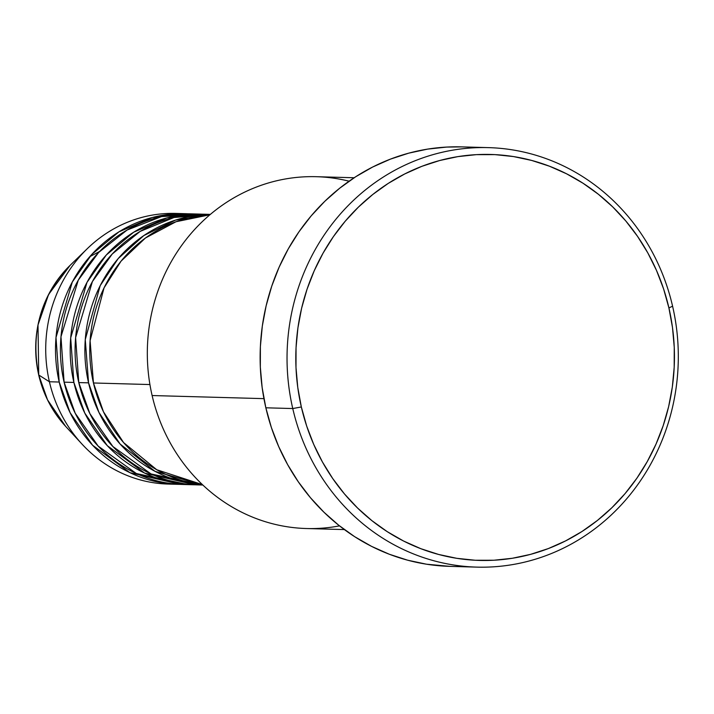 <?xml version="1.0" encoding="UTF-8"?>
<svg xmlns="http://www.w3.org/2000/svg" width="714" height="714" viewBox="0 0 714 714"><rect width="100%" height="100%" fill="white"/><g stroke="black" fill="none" stroke-linecap="round" stroke-linejoin="round"><path stroke-width="1.07" d="M99.612 251.453L89.768 256.674M38.708 374.868A6.765 0.66 -13 0 0 38.69 374.939A6.765 0.66 -13 0 0 38.734 374.993L38.003 324.959L48.57 294.543L70.061 265.394A111.322 103.789 91.6 0 0 38.734 374.993L49.409 381.758A135.374 126.208 -88.4 0 1 87.501 248.481A135.374 126.208 -88.4 0 1 180.588 213.665M93.454 382.981L103.494 411.844L123.584 442.573L156.741 469.741L202.401 484.601A135.374 126.208 91.6 0 1 93.454 382.981L149.931 384.551L93.454 382.981A135.374 126.208 91.6 0 1 209.889 214.789L176.046 221.724L145.469 237.985L121.059 261.146L104.048 287.867L90.098 340.64L93.454 382.981M210.362 214.387L205.061 214.236A135.374 126.208 91.6 0 0 78.772 382.579L88.563 382.847A135.374 126.208 -88.4 0 0 202.749 484.931L155.009 471.338L120.077 444.001L98.978 412.496L88.563 382.847A135.374 126.208 -88.4 0 1 210.264 214.477L175.59 220.082L143.835 235.566L118.194 258.575L100.201 285.627L85.269 339.569L88.563 382.847L78.772 382.579L89.893 413.647L112.857 446.5L151.065 473.953L202.437 484.913M200.161 214.102L190.379 213.834A135.374 126.208 91.6 0 0 64.09 382.168L73.881 382.436A135.374 126.208 -88.4 0 0 192.646 484.744A135.374 126.208 -88.4 0 0 195.092 484.788L144.647 473.096L107.287 445.652L84.814 413.147L73.881 382.436A135.374 126.208 -88.4 0 1 200.161 214.102A135.374 126.208 -88.4 0 1 202.606 214.2L166.96 217.913L133.652 232.237L106.35 254.952L86.992 282.396L70.686 337.901L73.881 382.436L64.09 382.168L75.211 413.236L98.175 446.098L136.383 473.543L187.755 484.503M177.964 484.333A135.374 126.208 -88.4 0 0 180.419 484.378L129.966 472.695L92.606 445.25L70.133 412.737L59.2 382.035A135.374 126.208 -88.4 0 1 185.479 213.691A135.374 126.208 -88.4 0 1 187.934 213.789L152.278 217.511L118.97 231.827L91.669 254.541L72.31 281.985L56.004 337.49L59.2 382.035L49.409 381.758L59.2 382.035A135.374 126.208 -88.4 0 0 177.964 484.333L168.183 484.065A135.374 126.208 91.6 0 1 49.409 381.758L38.734 374.993A111.322 103.789 91.6 0 0 65.59 426.312L47.561 399.902L38.734 374.993A6.765 0.66 167 0 1 38.69 374.939C30.345 332.403 40.796 295.891 70.061 265.394L87.501 248.481M354.153 177.75L316.293 176.697A175.983 164.077 91.6 0 0 152.118 395.538A175.983 164.077 -88.4 0 1 349.092 181.186M292.758 408.551L301.335 406.962A203.062 189.317 -88.4 0 1 439.663 160.525A203.062 189.317 -88.4 0 1 668.911 307.921L672.588 306.199A209.827 195.627 91.6 0 0 435.701 153.894A209.827 195.627 91.6 0 0 292.758 408.551A209.827 195.627 -88.4 0 1 488.501 147.628A209.827 195.627 -88.4 0 1 672.588 306.199A209.827 195.627 -88.4 0 1 476.854 567.121A209.827 195.627 -88.4 0 1 292.758 408.551L265.849 407.801L292.758 408.551A209.827 195.627 91.6 0 0 529.654 560.856A209.827 195.627 91.6 0 0 672.588 306.199L668.911 307.921L663.574 288.858L656.514 270.454L647.803 252.89L637.522 236.334L625.776 220.938L612.683 206.864L598.35 194.235L582.936 183.186L566.577 173.805L549.432 166.201L531.662 160.436L513.455 156.562L494.972 154.626L476.39 154.643L457.897 156.616L439.663 160.525L421.867 166.326L404.677 173.975L388.264 183.382L372.788 194.467L358.392 207.122L345.219 221.224L333.384 236.637L323.023 253.22L314.214 270.802L307.056 289.215L301.603 308.287L297.925 327.842L296.051 347.673L295.998 367.594L297.765 387.425L301.335 406.962L306.672 426.026L313.732 444.429L322.442 461.994L332.724 478.55L344.469 493.945L357.562 508.02L371.896 520.649L387.309 531.698L403.669 541.078L420.814 548.682L438.583 554.448L456.79 558.321L475.274 560.258L493.856 560.24L512.349 558.268L530.582 554.359L548.379 548.557L565.568 540.909L581.981 531.502L597.457 520.417L611.853 507.761L625.027 493.66L636.861 478.246L647.223 461.663L656.032 444.081L663.19 425.669L668.643 406.587L672.32 387.042L674.194 367.21L674.248 347.29L672.481 327.458L668.911 307.921A203.062 189.317 -88.4 0 1 530.582 554.359A203.062 189.317 -88.4 0 1 301.335 406.962L292.758 408.551M339.516 525.87A175.983 164.077 -88.4 0 1 152.118 395.538L263.939 398.644L152.118 395.538A175.983 164.077 91.6 0 0 306.52 528.53L344.38 529.583M488.501 147.628L461.583 146.879A209.827 195.627 91.6 0 0 265.849 407.801A209.827 195.627 91.6 0 0 449.936 566.372L476.854 567.121M185.479 213.691L175.698 213.424A135.374 126.208 91.6 0 0 49.409 381.758A135.374 126.208 -88.4 0 0 82.065 444.162L65.59 426.312C52.292 411.755 43.331 394.637 38.69 374.939M197.707 214.262L161.462 216.61L127.101 230.033L98.63 252.47L78.281 280.147L60.976 336.731L64.09 382.168A135.374 126.208 91.6 0 0 182.864 484.476L192.646 484.744M173.074 484.101A135.374 126.208 -88.4 0 1 82.065 444.162M450.106 566.38L426.49 564.203L407.667 560.204L389.308 554.242L371.592 546.38L354.688 536.696L338.757 525.272L323.951 512.224L310.42 497.676L298.282 481.771L287.662 464.662L278.665 446.518L271.365 427.499L265.849 407.801L262.154 387.613L260.333 367.121L260.387 346.531L262.324 326.039L266.126 305.842L271.757 286.127L279.156 267.098L288.251 248.927L298.97 231.8L311.188 215.869L324.808 201.294L339.685 188.219L355.679 176.76L372.637 167.04L390.397 159.142L408.783 153.144L427.624 149.11L446.741 147.075L461.744 146.888M209.952 214.477L173.993 217.511L140.149 231.398L112.268 253.979L92.418 281.548L75.622 337.588L78.772 382.579A135.374 126.208 91.6 0 0 197.537 484.877L202.847 485.029"/></g></svg>
